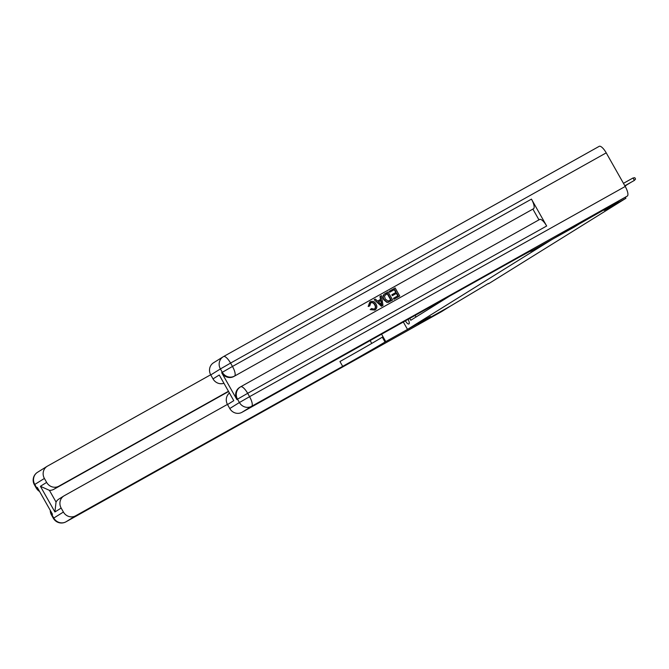 <?xml version="1.0" encoding="UTF-8"?>
<svg xmlns="http://www.w3.org/2000/svg" width="669" height="669" viewBox="0 0 669 669"><rect width="100%" height="100%" fill="white"/><g stroke="black" fill="none" stroke-linecap="round" stroke-linejoin="round"><path stroke-width="1" d="M405.389 320.861A4.942 1.564 -119.2 0 0 408.91 323.972A4.942 1.564 -119.2 0 0 408.107 319.339M403.332 322.015L407.505 329.391L430.501 316.521L418.535 323.963L450.48 306.084L488.37 283.472M407.505 329.391L551.557 239.761L618.465 201.57L604.207 210.434L625.925 198.283L625.356 197.28M625.925 198.283L488.537 283.765M409.746 318.427L410.783 320.259L449.476 296.191M415.106 315.417L416.009 317.014M632.991 178.004L634.789 177.711L635.55 179.058L634.363 180.421L624.854 185.79L634.363 180.421L632.991 178.004L623.458 183.331M374.013 309.346C375.535 308.175 375.744 306.686 374.64 304.863C373.662 302.923 372.257 302.271 370.417 302.923M369.74 305.934L368.51 306.277L370.124 301.836C372.6 300.741 374.573 301.476 376.045 304.044C377.4 306.553 376.99 308.568 374.824 310.098L370.542 309.404L371.487 308.56L374.347 309.137C375.869 307.974 376.078 306.477 374.966 304.654C373.996 302.714 372.591 302.07 370.751 302.714L369.74 305.934L368.176 306.486L369.781 302.053M374.832 310.09L370.208 309.613L371.487 308.56M380.51 299.428L379.984 296.476L381.464 295.623L382.986 305.39L381.765 306.076L374.155 299.712L375.309 299.076L377.584 301.067L380.853 299.235L380.318 296.267M382.986 305.39L381.43 306.285L374.155 299.712M389.751 292.236L389.224 291.308L395.162 287.963L399.719 296.024L393.982 299.26L393.456 298.324L398.114 295.698L396.709 293.223L392.352 295.681L391.825 294.753L396.182 292.286L394.601 289.501L389.751 292.236L389.559 291.099M397.771 295.89L396.374 293.423M395.839 292.478L394.275 289.702M240.689 386.774L539.607 219.491A9.266 2.935 60.8 0 1 539.64 219.474A9.266 2.935 60.8 0 1 546.665 226.005L531.462 199.128A9.266 2.935 60.8 0 1 533.519 208.745L233.907 376.455A9.266 8.781 -121.9 0 1 221.682 372.683L236.885 399.56A9.266 8.781 -121.9 0 1 239.653 387.401L240.28 387.017A9.266 8.781 58.1 0 0 237.512 399.167L236.885 399.56M532.9 209.129L538.963 219.85M392.644 299.988L388.271 302.304L386.833 302.346L383.763 299.729C382.3 297.153 382.71 295.129 385.001 293.666L388.087 291.927L392.644 299.988L388.605 302.095L387.159 302.145L384.098 299.52C382.626 296.944 383.044 294.929 385.336 293.457M586.646 219.365L574.596 226.866L530.584 251.452A38.601 0.535 150.5 0 0 532.231 250.323A38.601 0.535 150.5 0 0 509.042 262.85L241.994 412.296A9.266 8.781 -121.9 0 1 229.768 408.525L239.41 402.529L237.512 399.167L247.672 393.322L249.57 396.684L625.231 186.459A9.266 2.935 60.8 0 1 627.296 196.076L586.646 219.365M233.774 400.672L219.256 375.008L233.774 400.672L227.527 404.561L229.768 408.525M227.527 404.561A9.266 8.781 -121.9 0 1 229.258 393.171M223.58 356.544L599.165 146.36A9.266 2.935 60.8 0 1 599.198 146.335A9.266 2.935 60.8 0 1 606.223 152.867L625.231 186.459M223.689 383.337A9.266 8.781 -121.9 0 1 213.01 378.897L219.256 375.008M221.682 372.683L222.3 372.298L220.402 368.937L210.768 374.933L213.01 378.897M210.768 374.933A9.266 8.781 -121.9 0 1 213.536 362.774L223.178 356.778A9.266 8.781 58.1 0 0 220.402 368.937L230.571 363.091L232.469 366.453L531.462 199.128M394.601 289.501L390.086 292.027M396.709 293.223L392.352 295.681M392.678 295.472L392.151 294.544M399.719 296.024L393.982 299.26M394.317 299.051L393.79 298.123M390.696 299.854L387.192 293.666L384.458 295.924L385.193 298.934L388.12 301.075L391.039 299.662L387.527 293.457L385.637 294.527M381.531 303.024L381.054 300.348L378.437 301.811L381.848 304.805L380.72 300.557L378.445 301.828M381.514 305.014L381.196 303.224M430.46 316.537L418.409 324.039L450.346 306.159L441.649 311.578L65.997 521.803A9.266 2.935 -119.2 0 1 65.955 521.828A9.266 9.266 0 0 1 53.369 518.308L63.404 512.036A9.266 8.781 58.1 0 0 75.63 515.807L65.997 521.803A9.266 8.781 -121.9 0 1 53.763 518.032L51.864 514.67L52.491 514.285L37.288 487.408L36.661 487.801L34.763 484.44A9.266 8.781 -121.9 0 1 37.531 472.289L47.173 466.285A9.266 8.781 58.1 0 0 44.397 478.444L34.362 484.716A9.266 9.266 0 0 1 37.531 472.289M371.755 343.423L370.149 340.58M430.46 316.546L385.035 342.01A38.601 0.535 -29.5 0 1 342.679 366.361L75.63 515.807M385.737 341.566L381.564 334.191M228.38 391.633L53.871 489.29A9.266 8.781 -121.9 0 1 49.431 490.352L56.045 502.051L54.917 511.961L40.399 486.296L46.638 482.408L44.397 478.444M46.638 482.408A9.266 8.781 58.1 0 0 58.872 486.179L53.871 489.29M228.246 391.39L58.872 486.179M210.676 374.774L47.507 466.092A9.266 8.781 58.1 0 0 47.173 466.285M227.443 404.402L64.266 495.721A9.266 8.781 58.1 0 0 63.931 495.913A9.266 8.781 58.1 0 0 61.163 508.072L54.917 511.961M63.404 512.036L61.163 508.072M56.045 502.051A9.266 8.781 -121.9 0 1 58.939 499.024L63.931 495.913M385.035 342.01L382.292 337.176A38.601 0.535 -29.5 0 1 339.944 361.528L342.679 366.361M40.399 486.296L49.431 490.352M630.558 182.595L624.963 185.99M630.106 182.846L624.946 185.949M626.401 185.188L625.072 186.183M625.941 185.438L625.055 186.149M606.223 152.867L230.571 363.091A9.266 2.935 -119.2 0 0 223.546 356.56A9.266 2.935 -119.2 0 0 223.505 356.585A9.266 8.781 58.1 0 0 223.178 356.778A9.266 9.266 0 0 1 223.546 356.56L599.198 146.335M546.665 226.005L247.672 393.322A9.266 2.935 -119.2 0 0 240.648 386.791A9.266 8.781 58.1 0 0 240.28 387.017A9.266 9.266 0 0 1 240.648 386.791A9.266 2.935 -119.2 0 0 240.614 386.816L539.64 219.474M627.296 196.076L251.636 406.3L241.994 412.296M533.519 208.745L233.907 376.455M251.636 406.3A9.266 2.935 -119.2 0 0 249.57 396.684L239.41 402.529A9.266 8.781 58.1 0 0 251.636 406.3M234.535 376.07A9.266 2.935 -119.2 0 0 232.469 366.453L222.3 372.298A9.266 8.781 58.1 0 0 234.535 376.07M39.128 490.67A9.266 8.781 -121.9 0 1 36.661 487.801L36.268 488.069A9.266 9.266 0 0 0 39.58 491.464M37.355 487.534L36.703 487.868M50.267 510.355A9.266 9.266 0 0 0 51.471 514.946L51.864 514.67A9.266 8.781 -121.9 0 1 50.677 511.091M36.268 488.069L34.362 484.716M65.955 521.828L441.615 311.603M53.369 518.308L51.471 514.946"/></g></svg>
